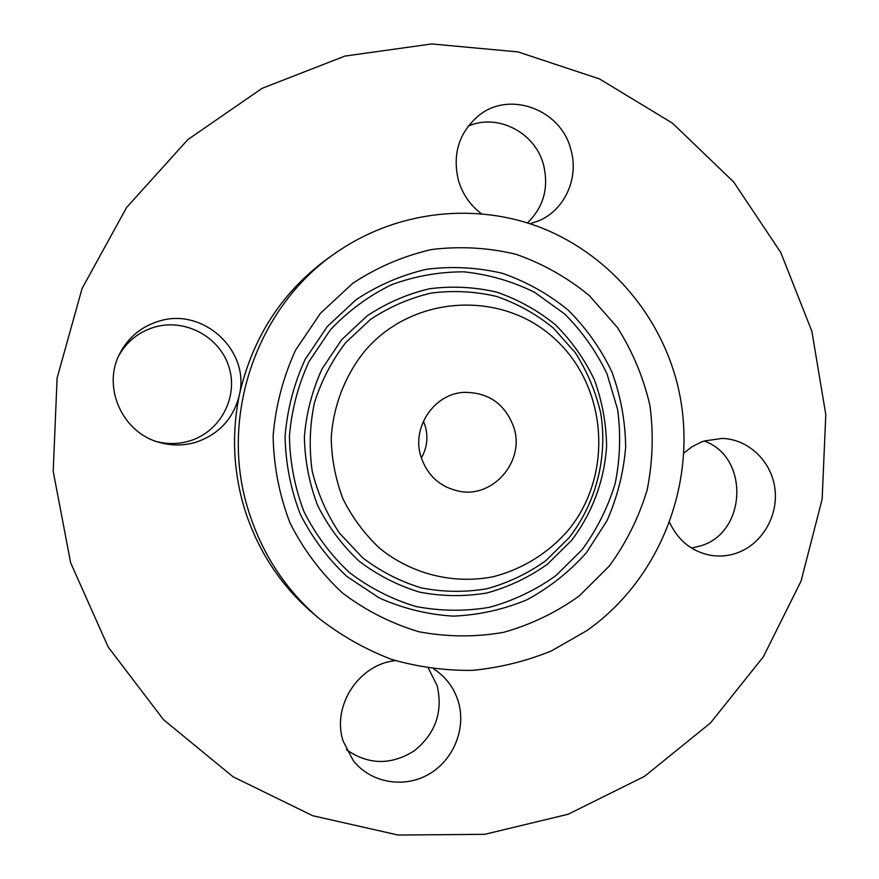 <?xml version="1.0" encoding="UTF-8"?>
<svg xmlns="http://www.w3.org/2000/svg" width="879" height="879" viewBox="0 0 879 879"><rect width="100%" height="100%" fill="white"/><g stroke="black" fill="none" stroke-linecap="round" stroke-linejoin="round"><path stroke-width="1.32" d="M156.978 441.665C167.911 444.389 178.745 444.159 189.468 440.983C220.091 431.941 238.473 397.572 229.078 367.389C220.135 337.086 185.392 318.055 154.572 327.109C138.772 331.91 126.818 341.481 118.72 355.808M158.857 321.209C141.222 326.603 128.169 337.448 119.687 353.765C101.964 387.221 122.379 432.644 159.143 442.346C171.471 445.873 183.722 445.829 195.918 442.236C219.08 434.281 233.55 418.547 239.341 395.034C250.405 350.864 203.093 306.848 158.857 321.209M811.844 331.174L780.761 252.46L733.701 182.008L672.468 123.159L599.522 78.945L518.028 51.916L431.743 43.95L344.898 56.091L262.063 88.35L187.853 139.585L126.62 207.455L82.099 288.444L57.102 378.102L53.201 471.32L70.617 562.703L108.183 647.021L163.472 719.637L233.045 776.772L312.781 815.745L398.176 835.05L484.725 834.325L568.131 814.251L644.494 776.377L710.485 722.956L763.379 656.789L801.077 581.03L822.151 499.107L825.799 414.613L811.844 331.174M669.732 522.741C677.863 539.893 690.718 550.595 708.32 554.858C717.747 556.825 727.054 556.286 736.239 553.232C761.489 544.782 778.431 516.511 774.959 488.966C771.685 461.387 748.501 439.06 722.055 438.423L704.42 440.961L701.266 442.082L692.245 446.631L684.104 452.806M395.418 660.634C358.819 664.183 331.427 706.167 343.206 741.294L353.193 760.522C370.553 782.771 403.604 788.694 428.502 774.421C453.498 760.324 466.43 728.559 458.3 701.596C454.377 688.839 447.092 678.588 436.467 670.831L433.732 668.996M530.147 223.76L539.025 220.706C565.076 209.674 579.305 177.459 570.768 149.199C560.835 109.348 509.194 90.185 478.44 115.808C458.849 132.74 452.202 154.341 458.486 180.602C462.607 194.193 470.221 205.214 481.34 213.663M339.305 250.493L333.031 254.723C284.104 288.719 252.866 335.492 239.341 395.034C231.562 433.325 233.254 471.122 244.406 508.414C257.58 550.364 280.489 585.37 313.122 613.421L318.901 618.311C341.151 635.638 365.279 649.295 391.265 659.283C417.91 667.007 444.972 670.699 472.452 670.358C499.755 667.721 526.06 661.239 551.364 650.932L586.722 630.704C665.436 575.481 701.849 469.815 675.501 377.091C656.261 309.968 605.928 253.229 541.024 227.672C476.055 202.489 399.22 210.367 339.305 250.493C257.833 303.684 218.124 415.635 248.471 510.666C261.975 553.682 285.444 589.567 318.901 618.311M346.469 749.71C368.422 764.994 391.023 765.367 414.273 750.842C435.555 733.569 443.17 711.825 437.127 685.609L428.425 668.26M691.542 548.056L700.442 545.936C746.908 532.773 749.622 456.805 704.167 441.038M527.488 222.903C543.727 206.917 549.056 187.458 543.453 164.527C535.113 132.476 497.547 113.017 468.21 126.126M609.378 565.966C626.2 542.87 638.769 517.621 647.087 490.207C652.756 462.101 653.701 433.852 649.922 405.439C643.45 377.541 632.594 351.523 617.344 327.384L589.304 295.575C567.296 277.478 542.859 263.711 515.973 254.273C488.219 247.614 460.058 246.032 431.501 249.537C403.34 255.998 377.036 267.293 352.556 283.445L320.428 313.342L295.63 350.04C283.115 377.267 275.621 405.9 273.127 435.918C273.666 466.035 279.302 495.064 290.026 523.005C303.475 549.628 320.956 572.954 342.469 592.984C365.818 610.608 391.309 623.53 418.953 631.748C447.191 637.033 475.363 637.253 503.469 632.375C530.894 624.672 556.165 612.509 579.305 595.885L609.378 565.966M421.349 457.992C427.04 447.96 428.348 437.379 425.282 426.249L423.392 421.162M513.907 427.644C505.315 404.021 488.669 392.254 463.969 392.364C434.061 393.693 411.361 427.425 420.953 456.717C427.282 475.352 439.797 486.823 458.486 491.097C492.756 498.854 525.137 461.442 513.907 427.644M568.361 530.092C548.463 553.056 522.302 569.328 493.009 576.756C453.454 584.513 411.592 574.196 379.607 548.232C364.565 534.058 352.358 517.61 342.986 498.887C335.514 479.264 331.603 458.882 331.229 437.764C333.273 406.175 344.81 376.146 364.258 351.655C411.943 294.773 501.14 289.696 553.979 338.14C607.521 385.771 614.003 474.561 568.361 530.092M586.37 552.781L607.015 520.676C617.366 497.151 623.585 472.561 625.672 446.906C625.299 421.162 620.739 396.22 611.971 372.07C600.928 348.897 586.359 328.274 568.274 310.199C548.485 294.015 526.521 281.719 502.381 273.314C477.473 267.414 452.224 266.062 426.645 269.26C401.428 275.105 377.893 285.268 356.017 299.75L327.307 326.527L305.178 359.357C294.004 383.694 287.312 409.273 285.093 436.094C285.565 462.991 290.586 488.933 300.157 513.907C312.155 537.706 327.768 558.583 346.985 576.536L379.332 597.984C403.043 608.532 427.71 614.575 453.333 616.135C478.934 615.047 503.513 609.576 527.081 599.709C549.54 587.535 569.306 571.888 586.37 552.781M330.416 329.812C348.084 311.122 368.29 296.168 391.023 284.939C414.69 276.149 439.006 271.787 463.98 271.842C488.757 274.457 512.281 281.28 534.531 292.3L564.527 313.847C582.129 331.405 596.292 351.446 607.048 373.971L617.629 409.603C620.948 434.391 620.124 459.058 615.157 483.582C607.872 507.502 596.874 529.521 582.151 549.639L555.836 575.679C535.608 590.117 513.523 600.654 489.592 607.29C465.09 611.454 440.544 611.191 415.965 606.51C391.924 599.28 369.773 587.985 349.512 572.614C330.856 555.176 315.693 534.893 304.046 511.776C294.773 487.515 289.894 462.332 289.433 436.215C291.586 410.174 298.08 385.332 308.925 361.698L330.416 329.812M341.689 339.668L322.132 368.751C312.265 390.309 306.342 412.954 304.387 436.687C304.804 460.497 309.232 483.461 317.682 505.579C328.274 526.664 342.074 545.178 359.071 561.11C377.53 575.163 397.737 585.502 419.668 592.138C442.093 596.456 464.508 596.731 486.9 592.973C508.776 586.952 528.971 577.349 547.485 564.175L571.57 540.409C592.248 513.215 604.389 480.527 606.587 446.279C606.246 423.381 602.17 401.209 594.358 379.739C584.513 359.148 571.537 340.832 555.429 324.801C537.816 310.463 518.28 299.585 496.833 292.169C474.715 286.993 452.311 285.851 429.622 288.741C407.285 293.982 386.43 303.035 367.081 315.902L341.689 339.668M569.109 537.706L545.683 560.813C527.686 573.613 508.051 582.931 486.79 588.776C465.013 592.424 443.236 592.138 421.448 587.93C400.143 581.469 380.519 571.416 362.587 557.747L339.514 533.168C326.812 514.193 317.704 493.515 312.199 471.111C308.968 448.235 309.705 425.48 314.418 402.857C321.373 380.838 331.801 360.764 345.722 342.612L370.378 319.517C389.166 307.002 409.416 298.201 431.128 293.092C453.168 290.268 474.946 291.367 496.437 296.399C517.291 303.585 536.289 314.144 553.407 328.087L575.262 352.655C587.172 371.345 595.654 391.507 600.72 413.163C607.828 457.069 596.292 502.722 569.109 537.706"/></g></svg>
